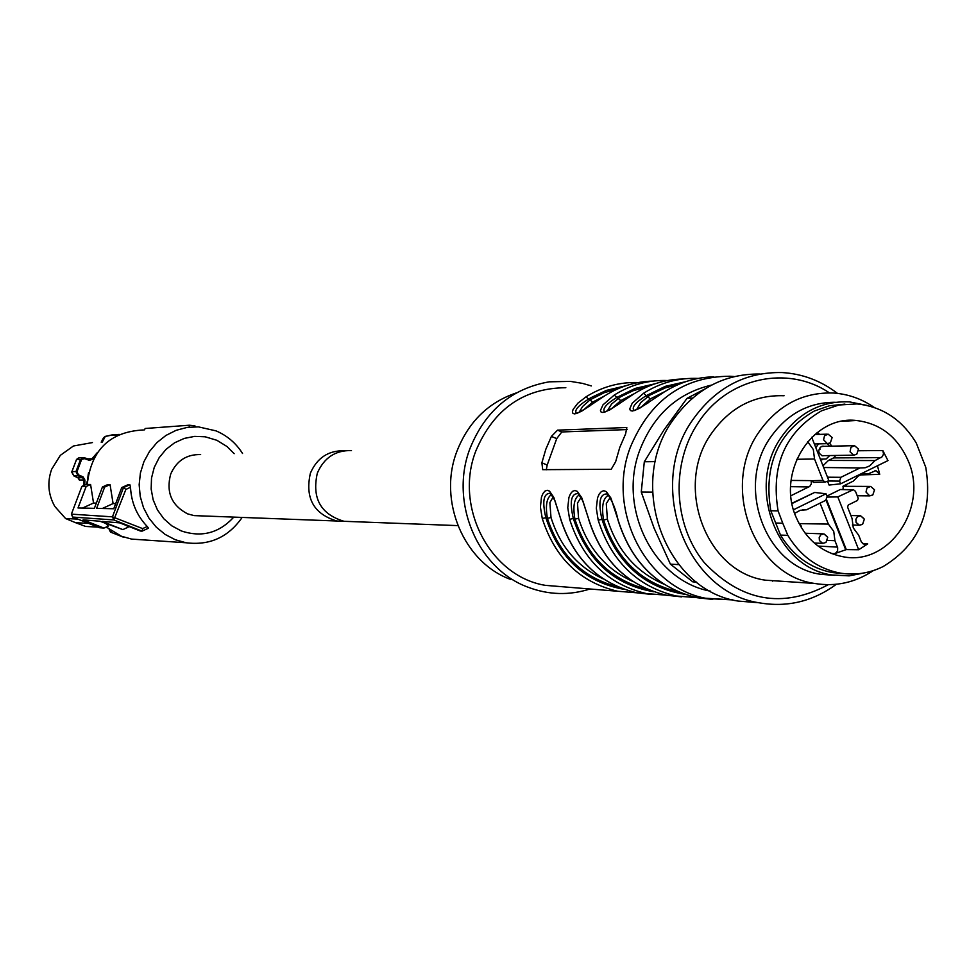 <?xml version="1.0" encoding="UTF-8"?>
<svg xmlns="http://www.w3.org/2000/svg" width="977" height="977" viewBox="0 0 977 977"><rect width="100%" height="100%" fill="white"/><g stroke="black" fill="none" stroke-linecap="round" stroke-linejoin="round"><path stroke-width="1.47" d="M87.124 481.649L86.428 484.323M92.815 459.239L89.457 459.544L89.322 460.338L92.815 459.239L94.696 456.796M89.322 460.338L84.633 458.689L80.529 459.569L83.875 457.712M76.963 471.769L78.502 474.895L78.013 475.738L75.974 471.573L76.963 471.769L81.433 459.947M84.681 485.117L84.926 480.073L83.057 476.861L78.502 474.895M84.633 458.689L84.779 457.895L89.994 459.654M83.949 457.712L84.767 457.895L83.949 457.712M79.43 457.81L76.475 459.666L71.956 471.61L73.617 475.75L78.013 475.738L82.581 477.704L83.057 476.861M78.661 478.156L79.296 479.988L78.013 477.716L82.581 477.704L83.924 479.988L84.926 480.073M92.424 442.581L73.422 446L60.33 455.355L51.647 469.29C47.104 482.174 48.154 494.57 54.797 506.44L65.593 518.543L77.818 519.117M88.516 523.354L75.547 522.683L85.622 526.444L98.127 527.14M65.593 518.543L75.547 522.683M105.15 527.543L106.981 527.641M113.161 434.802L105.26 436.475L102.267 442.141M77.916 477.668L73.458 475.677M76.646 459.324L80.529 459.569L75.974 471.573L71.956 471.61L71.785 472.331M73.776 475.823L71.748 472.123M105.26 436.475L103.501 437.843M112.624 434.789L105.296 436.401M105.333 436.34L103.538 437.769L101.193 442.19M106.261 527.03L121.417 536.239L131.59 539.096L142.386 539.829M242.528 453.462C235.945 443.082 227.091 435.547 215.978 430.857L198.416 426.876L187.12 427.425L176.153 430.307L165.956 435.424L156.943 442.569L149.493 451.472L143.9 461.742L140.407 472.978L139.161 484.714L140.224 496.475L143.534 507.759L148.956 518.128L156.259 527.14L165.162 534.443L175.274 539.731L186.009 542.76C209.554 545.716 228.264 537.277 242.149 517.431M143.338 429.953C109.827 431.736 91.13 449.908 87.234 484.47L90.58 484.494L93.536 503.033L96.344 503.118M87.234 483.957L81.897 486.375L86.135 486.509L78.013 507.979L94.378 508.333L102.438 486.986L107.726 484.592L110.059 484.604L113.088 503.57L115.677 503.643M102.438 486.986L104.661 487.059L96.613 508.382L113.759 508.748L121.734 487.56L128.024 484.702L129.868 484.714L130.515 487.303C131.284 502.593 136.853 515.648 147.234 526.493L148.504 528.178L142.215 531.073L142.63 528.606L147.234 526.493M126.656 525.589L128.243 527.128L122.858 529.607L102.206 521.425L119.792 522.878L140.285 531L142.068 531.146L148.516 528.178M105.895 523.599L108.386 526.066L103.953 528.093L83.118 519.849L99.91 521.242L122.858 529.607M233.784 517.114C219.092 533.124 201.58 537.729 181.246 530.914L171.854 525.858L163.794 518.75L157.456 509.933L153.169 499.87L151.154 489.062L151.52 478.046L154.244 467.397L159.178 457.663L166.078 449.31L174.59 442.789L184.274 438.404L194.655 436.377L205.182 436.792L216.894 440.297L226.945 446.489L234.15 453.694M90.58 484.494L86.135 486.509M82.471 508.064L93.536 503.033M104.661 487.059L110.059 484.604M102.28 508.504L113.088 503.57M121.734 487.56L123.481 487.608L129.868 484.714M130.515 487.303L125.899 489.404L123.481 487.608L112.465 516.845L113.784 519.935L142.056 531.146M113.784 519.935L72.652 517.077L99.63 527.739L103.953 528.093M195.315 426.79L194.911 425.825L189.343 425.227L189.135 427.144M144.437 429.88L145.194 428.488L189.343 425.227M81.897 486.375L71.394 514.146L112.465 516.845L142.63 528.606M72.652 517.077L71.394 514.146M343.941 521.278L194.105 515.612L187.608 513.865C171.5 505.414 165.87 492.152 170.706 474.053C176.605 460.741 186.583 454.244 200.639 454.574M336.943 521.034C313.678 514.024 304.836 498.075 310.393 473.173C317.085 457.859 328.394 450.385 344.331 450.763M194.105 515.612L200.2 515.844M351.476 450.58C335.441 450.189 324.059 457.7 317.33 473.137C311.736 498.197 320.639 514.244 344.026 521.303L350.963 521.559M652.489 492.115L641.266 492.017L654.053 528.068L670.393 564.132L692.73 581.816L696.784 582.268M670.393 564.132L678.734 564.621M696.54 582.084L692.73 581.816M704.857 388.968L687.002 398.372L663.896 430.051L644.307 461.755L655.335 461.62M644.307 461.755L641.266 492.017M760.179 374.02C724.409 373.568 695.319 388.944 672.933 420.171C626.342 484.152 665.007 590.157 737.977 601.05L758.848 602.748M687.002 398.372L692.534 398.054M837.46 393.377C820.851 380.7 802.422 373.764 782.15 372.567C745.659 371.822 715.97 387.417 693.096 419.328C645.956 484.213 685.085 591.732 758.921 602.76C787.01 607.694 812.827 601.527 836.373 584.27M828.313 584.686C782.577 608.976 741.201 601.576 704.173 562.496C673.153 524.539 670.613 463.525 698.408 422.504C727.572 377.537 787.486 364.555 829.4 392.864M784.079 395.746C754.378 394.757 730.222 407.25 711.635 433.226C673.715 485.545 705.797 572.131 765.467 580.191L782.516 581.327M874.268 407.47C861.836 398.897 848.28 394.085 833.613 393.035C803.106 392.009 778.303 404.893 759.214 431.712C720.257 485.74 753.218 575.148 814.5 583.44C835.543 586.933 855.156 582.646 873.34 570.605M834.346 575.355L820.863 574.317C765.382 567.124 735.351 486.241 770.572 437.33C787.132 413.906 808.724 402.231 835.323 402.28M867.014 405.418L849.367 401.865C821.498 400.79 798.856 412.514 781.429 437.024C746.001 486.277 776.214 567.747 832.013 574.977L849.172 575.868L866.062 572.559M787.828 535.347L780.513 535.091C793.129 555.815 810.458 568.321 832.502 572.607L843.981 573.621L832.489 572.607C810.458 568.309 793.129 555.803 780.513 535.091L770.804 510.739C763.391 465.589 777.875 432.359 814.232 411.061C777.863 432.359 763.391 465.589 770.804 510.739L778.083 510.886C770.645 465.528 785.178 432.139 821.681 410.731L838.974 404.991L856.939 403.928C882.365 406.566 902.162 419.634 916.304 443.131L925.756 467.287C933.084 511.753 918.881 544.836 883.147 566.55C869.359 573.352 854.985 575.514 840.012 573.047C817.896 568.736 800.493 556.169 787.828 535.347L782.76 523.22L775.469 523.013M844.934 404.112L829.265 405.809L814.232 411.061L829.278 405.809L844.934 404.112M908.439 461.413C897.997 437.22 880.753 423.591 856.719 420.537L856.267 420.501C812.278 415.249 776.3 472.062 795.901 516.76C805.475 538.901 821.046 552.213 842.638 556.67L843.078 556.743C888.96 566.233 928.626 507.771 908.439 461.413C897.997 437.22 880.753 423.591 856.719 420.537C812.571 414.895 776.202 471.879 795.901 516.76C805.561 539.084 821.291 552.408 843.078 556.743C888.96 566.233 928.626 507.771 908.439 461.413M887.959 460.607L882.817 450.544L883.538 453.963L882.316 456.674L875.062 460.57L869.713 465.907L865.207 467.739L860.004 467.946L840.892 477.313L839.561 481.111L840.635 483.823L887.959 460.607M858.636 450.751L882.817 450.544M820.057 503.131L828.362 524.087L833.735 531.354L834.932 540.672L837.668 547.67L837.594 550.625L836.385 552.616L834.48 553.703L831.488 553.532M834.48 553.703L846.29 549.587L826.554 499.735M858.698 549.746L867.71 543.908L864.596 544.726L861.348 541.954L858.71 535.274L853.287 527.922L852.066 518.482L847.572 507.087L848.305 504.975L857.488 500.444L858.233 498.331L855.486 491.37L853.422 489.672L837.814 496.914L858.698 549.746L846.29 549.587M862.361 543.542L867.71 543.908M864.034 473.845L868.113 473.857L875.942 470.645L879.715 474.346L860.297 474.932M879.715 474.346L877.468 465.76M792.029 503.534L814.647 492.457L791.968 503.228M813.878 482.369L811.142 480.623L811.362 483.774L809.762 486.387L790.93 495.73M826.066 500.163L845.618 549.55M852.078 489.892L840.269 489.526L826.945 496.072M840.269 489.526L852.958 489.66M867.491 473.772L862.825 474.077L858.453 475.921L853.275 481.136L843.261 486.058L843.004 489.355M827.592 481.307L829.07 485.044L840.635 483.823M827.824 478.022L828.838 477.179L827.641 477.558M811.716 437.281L828.875 480.684L825.138 482.113L823 480.403L814.537 459.007L813.304 449.505L807.661 441.616M835.799 455.453L833.637 457.908L828.459 460.436L833.637 457.908L835.799 455.453M827.275 497.085L837.814 496.914M794.643 513.365L800.2 510.299L806.526 509.786L825.785 500.322L827.116 496.511L826.041 493.788L793.519 509.762M814.647 492.457L826.041 493.788M814.537 459.007L796.695 459.288M806.526 509.786L802.496 509.786M828.362 524.087L799.809 523.648M834.932 540.672L827.482 540.415M868.113 473.857L863.387 473.955M860.004 467.946L823.672 467.519M875.062 460.57L828.459 460.436L822.988 465.785L828.459 460.436M591.329 385.927L582.536 383.387L570.519 381.396L549.233 381.824C511.777 388.419 485.361 410.621 470.01 448.443C449.249 501.97 477.509 568.895 528.007 587.201C548.549 594.981 569.212 595.579 589.986 588.997M516.357 392.901C488.244 402.439 468.435 421.917 456.894 451.337C437.72 500.712 463.806 562.434 510.495 579.385M565.83 387.71C523.623 388.089 493.629 409.143 475.86 450.898C453.792 506.892 490.246 576.577 545.435 585.357L563.998 586.872M627.173 429.575L561.799 431.956L557.537 430.149L626.159 427.535L626.794 427.718L625.598 433.922L619.748 447.503L615.608 461.816L611.211 469.29L542.699 469.668L541.881 462.793L545.825 449.237L551.407 436.401L556.707 438.649L547.193 465.028L546.302 469.79M617.769 586.823C583.025 577.957 559.577 555.131 547.413 518.347L545.85 517.7L542.259 518.494L540.415 507.087L541.478 497.098L543.017 493.422L544.995 491.077L547.218 490.271L549.501 491.113L553.764 497.305L560.749 519.043C573.694 559.271 599.133 583.855 637.065 592.831L651.586 594.431M647.25 589.229C611.529 580.387 587.421 557.024 574.903 519.166L573.316 518.494L569.64 519.312L567.771 507.661L568.919 497.464L570.519 493.715L572.583 491.321L574.916 490.491L577.297 491.358L581.718 497.684L588.923 519.886C602.113 560.969 628.016 586.09 666.632 595.237L681.531 596.874M677.989 591.732C641.278 582.915 616.475 559.003 603.591 520.008L601.966 519.337L598.193 520.167L596.312 508.272L597.545 497.855L599.219 494.02L601.38 491.565L603.81 490.723L606.302 491.602L610.918 498.075L618.331 520.765C631.765 562.752 658.144 588.41 697.468 597.753L712.721 599.426M557.537 430.149L551.407 436.401M663.981 392.168L639.349 408.447L632.363 411.048L630.409 410.56L629.713 408.936L632.192 403.257L643.648 393.206L646.224 395.685L665.313 386.342L685.732 381.677M633.755 394.024L609.685 409.974L602.943 412.514L601.087 412.038L600.452 410.438L602.98 404.869L614.264 395.038L616.768 397.456L635.245 388.406L655.005 383.802M604.787 395.807L581.266 411.427L574.745 413.918L572.974 413.442L572.4 411.879L573.084 409.436L577.883 403.159L586.09 396.784L588.533 399.153C578.726 405.235 574.574 409.803 576.088 412.844L576.43 413.088M624.315 589.4C585.37 582.341 559.223 558.441 545.85 517.7C542.027 501.335 543.542 493.202 550.393 493.275L554.899 500.578L560.749 519.043M653.747 591.769C613.837 584.771 587.03 560.346 573.316 518.494C569.432 501.69 571.081 493.397 578.25 493.605L582.927 501.067L588.923 519.886M684.45 594.248C643.55 587.299 616.047 562.337 601.966 519.337C598.022 502.056 599.805 493.593 607.34 493.947C612.213 500.456 615.828 509.322 618.16 520.546L618.331 520.765M561.799 431.956L556.707 438.649M648.74 402.487C637.187 409.656 632.143 412.123 633.597 409.9L633.548 409.851C632.009 406.603 636.235 401.889 646.224 395.685L650.389 398.86L640.717 407.519M604.616 411.659L604.213 411.39C602.675 408.239 606.864 403.599 616.768 397.456L620.822 400.57L611.407 408.838M553.214 496.951L549.856 502.63L551.004 517.517L547.413 518.347C545.251 505.573 546.656 497.623 551.639 494.496M581.132 497.269L577.468 503.118L578.579 518.311L574.903 519.166C572.705 506.001 574.232 497.879 579.483 494.777M610.063 497.659L606.29 503.619L607.364 519.153L603.591 520.008C601.343 506.452 602.992 498.136 608.549 495.083M636.662 409.534L640.912 402.439L649.937 395.099L665.349 387.869L679.284 384.095M607.291 410.951L611.578 404.026L620.358 396.918L632.974 390.776L648.508 386.245M579.141 412.306L582.597 406.493L590.071 399.825L592.489 402.206L583.342 410.084M782.76 523.22L778.083 510.886M829.534 443.289L831.928 446.159L829.534 443.289L827.434 443.668L823.574 439.784L824.527 435.791L828.13 434.142L832.135 437.525L830.377 442.728L827.434 443.668L814.354 443.973M819.715 434.386L817.102 432.603L819.715 434.386M829.717 455.551L826.188 458.97L820.375 459.178M815.807 447.637L818.518 443.876M827.25 443.68L829.558 446.208M824.124 446.33L821.291 446.574C817.566 450.409 818.018 453.487 822.658 455.819L824.283 455.636M819.495 448.187L820.082 449.261M846.167 486.314L846.094 484.665L846.167 486.314M844.775 485.313L845.423 486.314M88.284 473.967L87.063 484.042M123.456 537.203L110.486 532.086L111.744 531.195M87.551 458.872L91.96 458.763L97.517 452.388M84.791 457.895L89.444 459.544M83.68 485.569L83.924 479.988L79.296 479.988M118.034 434.985L112.099 435.302M125.899 489.404L113.796 519.935M881.034 457.639L833.637 457.908M837.472 547.108L818.079 546.058M823 480.403L811.166 480.696M791.114 480.428L811.142 480.623M790.662 486.668L808.932 486.925M839.561 481.111L828.24 480.989M840.892 477.313L828.777 477.216M827.482 477.155L828.838 477.179M734.264 376.536L729.868 376.23C683.228 376.585 650.047 400.252 630.348 447.246C605.887 510.324 646.31 588.777 707.311 598.547L732.945 599.927M542.259 518.494C555.046 558.148 580.179 582.402 617.659 591.244L666.399 595.188M569.64 519.312C582.658 559.809 608.244 584.564 646.395 593.589L666.314 595.176M598.193 520.167C611.455 561.531 637.517 586.823 676.353 596.031L696.992 597.655M713.808 376.829C696.21 377.207 679.723 382.239 664.36 391.924M698.237 378.417C678.82 377.647 660.623 382.581 643.648 393.206M682.703 379.015C665.398 379.394 649.204 384.315 634.11 393.804M667.621 380.529C648.643 379.833 630.849 384.669 614.264 395.038M638.274 382.557C619.711 381.934 602.308 386.672 586.09 396.784M652.734 381.115C635.783 381.506 619.907 386.33 605.117 395.6M773.283 580.717L772.563 581.132M710.462 591.158C654.065 581.12 617.281 508.37 639.874 449.945C653.76 414.663 677.684 393.035 711.635 385.06M547.193 465.028L541.881 462.793M626.159 427.535L626.953 427.877M625.536 385.842L606.412 390.385L590.975 397.651L588.533 399.153L590.071 399.825L604.116 392.742L619.003 388.309M551.004 517.517C560.114 546.485 577.541 566.953 603.273 578.921M578.579 518.311C588.044 548.353 606.143 569.408 632.876 581.474M607.364 519.153C617.171 550.32 635.978 571.972 663.762 584.124M650.389 398.86L665.056 391.484M620.822 400.57L633.865 393.89M604.507 395.99L592.489 402.206M856.744 454.232L853.788 455.184L850.075 451.838L850.918 447.319L854.521 445.683L858.502 449.066L856.768 454.22L853.788 455.184L821.926 455.673M825.919 542.467L822.744 543.371L819.422 540.586L819.202 537.435L820.802 534.81L823.965 533.894L827.299 536.678M798.746 523.025L800.774 525.382M872.62 495.058L869.713 495.876L866.013 492.054L866.953 488.06L870.654 486.412L874.537 489.819L872.827 494.899L869.725 495.876L857.208 495.754M862.386 524.417L859.43 525.211L856.084 522.414L855.864 519.275L857.44 516.662L860.529 515.746L863.9 518.543M88.528 472.795L87.026 484.055M109.168 529.375L110.486 532.086M83.192 457.724L79.516 457.822M73.715 475.811L78.758 478.254M78.832 457.834L76.572 459.373M71.822 471.793L76.475 459.544M119.267 434.423L112.917 434.753M131.59 539.096L186.009 542.76M344.026 521.303L457.847 525.614M737.977 601.05L758.921 602.76M765.467 580.191L814.5 583.44M820.863 574.317L832.013 574.977M843.603 421.026L853.471 420.66L843.603 421.026M842.027 421.295L856.267 420.501M874.977 470.67L875.942 470.645M825.138 482.113L813.279 482.394M802.654 509.762L806.379 509.774M545.435 585.357L637.004 592.819M588.813 519.886C601.966 560.945 627.906 586.066 666.632 595.237L696.882 597.631M618.221 520.765C631.63 562.728 658.046 588.386 697.468 597.753L732.701 599.866M637.065 592.831C599.035 583.843 573.56 559.235 560.639 519.031M619.027 404.002C607.657 411.097 602.736 413.576 604.262 411.427L604.311 411.476M590.548 405.455C579.276 412.514 574.476 414.993 576.137 412.892L576.174 412.929M840.012 573.047L832.502 572.607M822.451 459.678L820.607 459.776M823.403 446.184L822.487 446.208M853.629 445.695L821.767 446.379M827.214 434.167L814.733 434.521M823.965 533.894L827.727 537.301L825.992 542.406L822.744 543.371L814.305 543.029M823.086 533.857L805.17 533.247M801.311 527.592L801.177 525.968L798.685 522.915M869.786 486.412L842.907 486.302M860.529 515.746L864.34 519.153L862.63 524.222L859.43 525.211L852.396 525.003M859.675 515.734L850.906 515.538"/></g></svg>
